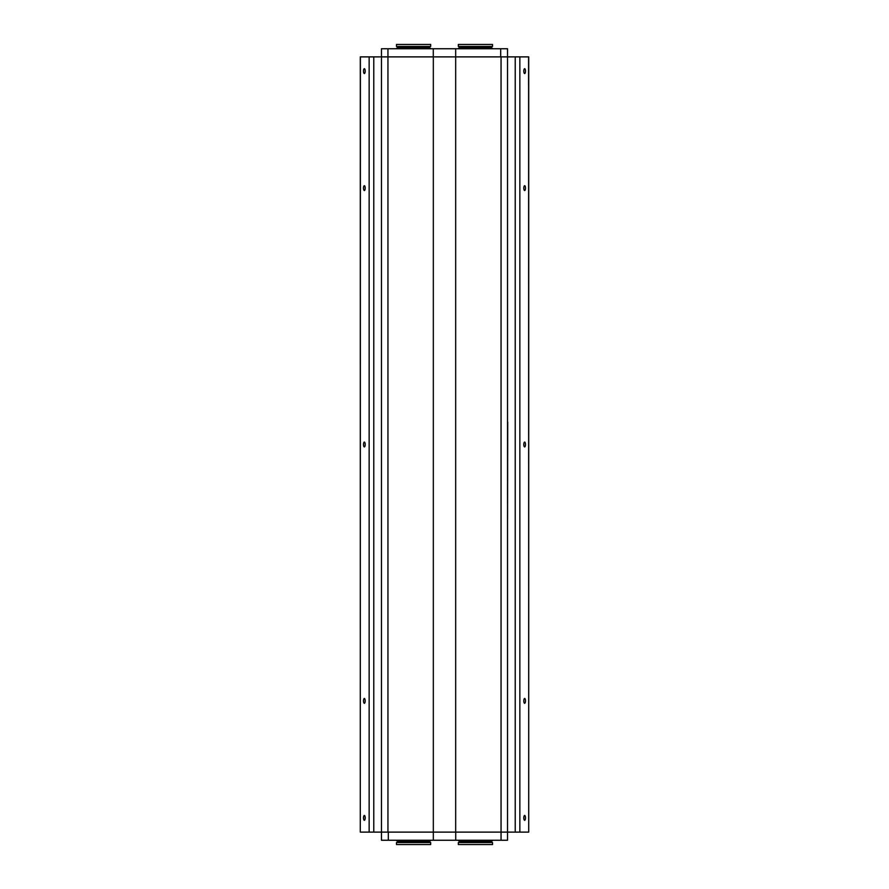 <?xml version="1.0" encoding="UTF-8"?>
<svg xmlns="http://www.w3.org/2000/svg" width="889" height="889" viewBox="0 0 889 889"><rect width="100%" height="100%" fill="white"/><g stroke="black" fill="none" stroke-linecap="round" stroke-linejoin="round"><path stroke-width="1.33" d="M360.412 56.885L373.78 56.885L373.78 832.115L360.289 832.115L360.412 56.885M433.321 56.885L433.321 840.249L507.53 840.249L507.53 832.115L528.711 832.115L528.588 56.885L455.679 56.885L455.679 832.115L381.47 832.115L381.47 56.885L455.679 56.885L455.679 48.751L387.948 48.751L387.948 832.115M387.948 48.751L381.47 48.751L381.47 56.885L373.78 56.885M364.357 815.457A2.423 0.833 90 0 1 365.19 817.891A2.423 0.833 90 0 1 364.357 820.314A2.423 0.833 90 0 1 363.523 817.891A2.423 0.833 90 0 1 364.357 815.457M364.357 442.077A2.423 0.833 90 0 1 365.19 444.5A2.423 0.833 90 0 1 364.357 446.923A2.423 0.833 90 0 1 363.523 444.5A2.423 0.833 90 0 1 364.357 442.077M364.357 68.686A2.423 0.833 90 0 1 365.19 71.109A2.423 0.833 90 0 1 364.357 73.543A2.423 0.833 90 0 1 363.523 71.109A2.423 0.833 90 0 1 364.357 68.686M364.357 698.454A2.423 0.833 90 0 1 365.19 700.876A2.423 0.833 90 0 1 364.357 703.31A2.423 0.833 90 0 1 363.523 700.876A2.423 0.833 90 0 1 364.357 698.454M364.357 185.69A2.423 0.833 90 0 1 365.19 188.124A2.423 0.833 90 0 1 364.357 190.546A2.423 0.833 90 0 1 363.523 188.124A2.423 0.833 90 0 1 364.357 185.69M373.78 832.115L381.47 832.115L381.47 840.249L388.304 840.249L388.304 832.115M455.679 48.751L507.53 48.751L507.53 832.115L455.679 832.115M524.643 815.457A2.423 0.833 90 0 0 523.81 817.891A2.423 0.833 90 0 0 524.643 820.314A2.423 0.833 90 0 0 525.477 817.891A2.423 0.833 90 0 0 524.643 815.457M524.643 442.077A2.423 0.833 90 0 0 523.81 444.5A2.423 0.833 90 0 0 524.643 446.923A2.423 0.833 90 0 0 525.477 444.5A2.423 0.833 90 0 0 524.643 442.077M524.643 68.686A2.423 0.833 90 0 0 523.81 71.109A2.423 0.833 90 0 0 524.643 73.543A2.423 0.833 90 0 0 525.477 71.109A2.423 0.833 90 0 0 524.643 68.686M524.643 698.454A2.423 0.833 90 0 0 523.81 700.876A2.423 0.833 90 0 0 524.643 703.31A2.423 0.833 90 0 0 525.477 700.876A2.423 0.833 90 0 0 524.643 698.454M524.643 185.69A2.423 0.833 90 0 0 523.81 188.124A2.423 0.833 90 0 0 524.643 190.546A2.423 0.833 90 0 0 525.477 188.124A2.423 0.833 90 0 0 524.643 185.69M433.321 840.249L388.304 840.249M455.724 832.115L455.724 840.249M458.335 842.561L492.517 842.561L492.517 844.55L458.335 844.55L458.335 842.561L459.846 841.694L491.006 841.694L492.517 840.527L458.335 840.527L459.846 841.394L491.006 841.394M492.517 842.561L491.006 841.694M396.483 842.561L430.665 842.561L430.665 844.55L396.483 844.55L396.483 842.561L397.994 841.694L429.154 841.694L430.665 840.527L396.483 840.527L397.994 841.394L429.154 841.394M430.665 842.561L429.154 841.694M433.276 56.885L433.276 48.751M500.696 48.751L500.696 56.885M430.665 46.439L396.483 46.439L396.483 44.45L430.665 44.45L430.665 46.439L429.154 47.306L397.994 47.306L396.483 48.473L430.665 48.473L429.154 47.606L397.994 47.606M396.483 46.439L397.994 47.306M492.517 46.439L458.335 46.439L458.335 44.45L492.517 44.45L492.517 46.439L491.006 47.306L459.846 47.306L458.335 48.473L492.517 48.473L491.006 47.606L459.846 47.606M458.335 46.439L459.846 47.306M507.719 422.097L507.563 519.765L507.719 422.097M369.146 832.115L369.146 56.885M501.052 840.249L501.052 56.885M515.22 56.885L515.22 832.115M519.854 832.115L519.854 56.885M360.289 832.115L360.289 56.885M528.711 832.115L528.711 56.885"/></g></svg>
